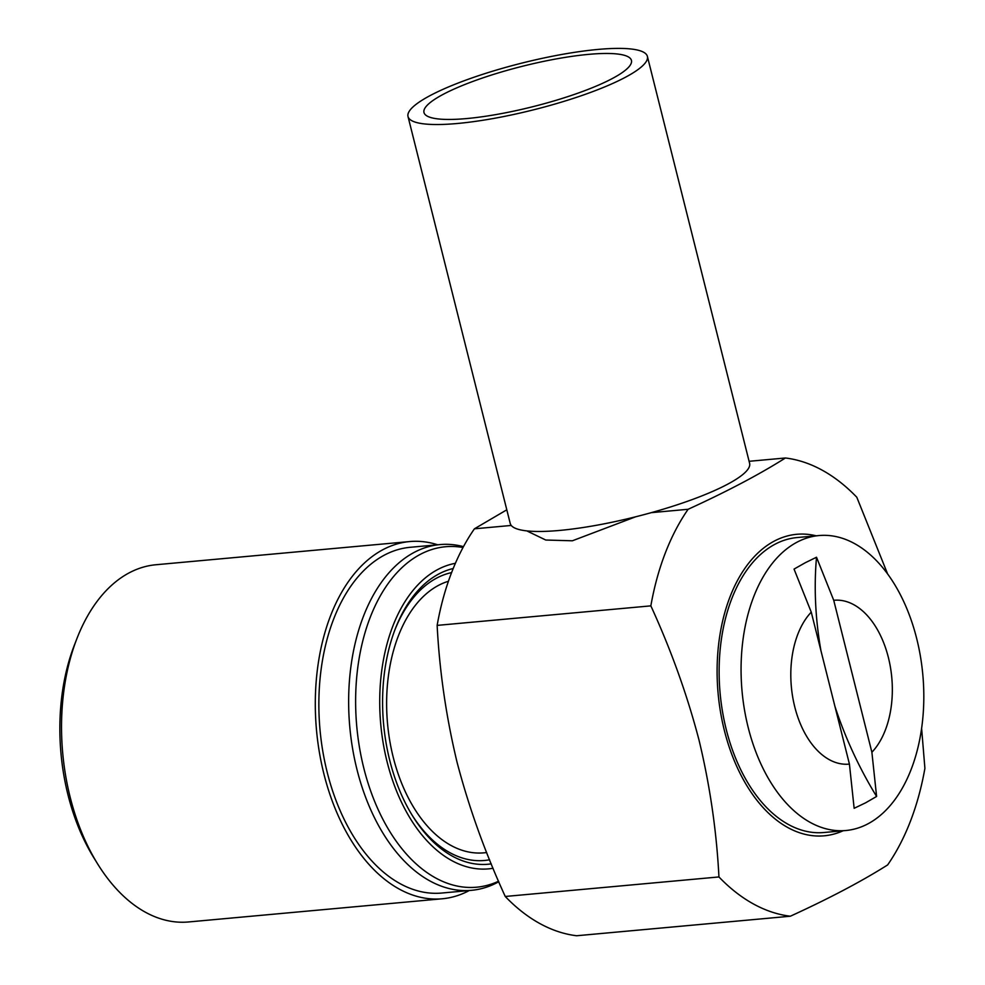 <?xml version="1.0" encoding="UTF-8"?>
<svg xmlns="http://www.w3.org/2000/svg" width="985" height="985" viewBox="0 0 985 985"><rect width="100%" height="100%" fill="white"/><g stroke="black" fill="none" stroke-linecap="round" stroke-linejoin="round"><path stroke-width="1.48" d="M588.562 54.372A106.946 20.87 165.9 0 1 631.434 60.405A106.946 20.87 165.9 0 1 577.21 93.427A106.946 20.87 165.9 0 1 466.853 118.545A106.946 20.87 165.9 0 1 423.981 112.524A106.946 20.87 165.9 0 1 478.205 79.502A106.946 20.87 165.9 0 1 588.562 54.372M457.483 123.482A123.408 24.083 165.9 0 1 408.012 116.525A123.408 24.083 165.9 0 1 470.584 78.431A123.408 24.083 165.9 0 1 597.92 49.435A123.408 24.083 165.9 0 1 647.391 56.404A123.408 24.083 165.9 0 1 584.819 94.498A123.408 24.083 165.9 0 1 457.483 123.482M921.615 728.408L924.903 768.349A230.355 141.187 -95.2 0 1 887.633 864.928C861.666 881.341 829.235 898.431 790.339 916.222A230.355 141.187 -95.2 0 1 718.939 876.945C716.6 831.254 709.963 785.636 699.03 740.117C687.148 694.77 671.093 650.014 650.851 605.861A230.355 141.187 -95.2 0 1 688.121 509.282L651.294 512.656A123.408 24.083 165.9 0 1 559.702 530.423A123.408 24.083 165.9 0 1 511.252 525.448A123.408 24.083 165.9 0 1 510.23 523.466L408.012 116.525M506.807 509.811L474.425 528.81A230.355 141.187 84.8 0 0 437.143 625.389C439.507 671.179 446.143 716.784 457.052 762.23C468.971 807.651 485.039 852.407 505.243 896.473A230.355 141.187 84.8 0 0 576.631 935.75L790.339 916.222M511.252 525.448L474.425 528.81M688.121 509.282C727.029 491.503 759.46 474.401 785.414 457.988L749.092 461.3M785.414 457.988A230.355 141.187 -95.2 0 1 856.815 497.265L887.657 574.046M651.294 512.656A123.408 24.083 -14.1 0 0 749.61 463.332L647.391 56.404M635.608 516.805L572.359 540.79L545.752 540.026L526.79 530.89M650.851 605.861L437.143 625.389M718.939 876.945L505.243 896.473M843.135 830.761A151.382 92.775 -95.2 0 1 724.369 730.451A151.382 92.775 -95.2 0 1 816.183 535.815M818.966 535.557L797.025 537.564A148.082 90.768 84.8 0 0 775.121 544.176A148.082 90.768 84.8 0 0 722.497 711.589A148.082 90.768 84.8 0 0 823.977 832.51L845.918 830.503A148.082 90.768 -95.2 0 1 744.438 709.582A148.082 90.768 -95.2 0 1 797.062 542.169A148.082 90.768 -95.2 0 1 818.966 535.557A148.082 90.768 -95.2 0 1 920.446 656.478A148.082 90.768 -95.2 0 1 867.822 823.891A148.082 90.768 -95.2 0 1 845.918 830.503M811.258 612.153L794.045 569.084L805.324 562.706L816.516 557.239L833.729 600.308A82.272 50.42 -95.2 0 1 888.384 657.512A82.272 50.42 -95.2 0 1 871.885 752.245L876.601 796.459L865.63 802.8L854.143 808.303L849.427 764.089A82.272 50.42 -95.2 0 1 794.76 706.885A82.272 50.42 -95.2 0 1 811.258 612.153L849.427 764.089M486.701 852.591L483.906 852.838A137.395 84.205 -95.2 0 1 393.224 757.243A137.395 84.205 -95.2 0 1 448.421 581.261M394.923 629.809A145.054 88.896 -95.2 0 1 451.586 572.593M489.594 859.782A145.054 88.896 -95.2 0 1 411.816 814.669M453.198 568.505A149.117 91.396 84.8 0 0 395.441 628.455A149.117 91.396 84.8 0 0 389.764 760.469A149.117 91.396 84.8 0 0 412.567 815.9A149.117 91.396 84.8 0 0 491.256 863.87M493.079 868.278A153.771 94.252 -95.2 0 1 387.105 761.861A153.771 94.252 -95.2 0 1 455.39 563.309M463.024 547.5A170.934 104.767 84.8 0 0 363.834 768.251A170.934 104.767 84.8 0 0 498.57 881.23M463.479 546.638A173.594 106.392 84.8 0 0 439.95 544.582A173.594 106.392 84.8 0 0 356.976 769.531A173.594 106.392 84.8 0 0 471.544 890.317A173.594 106.392 84.8 0 0 498.779 881.735M439.95 544.582L410.166 547.303A173.594 106.392 84.8 0 0 327.192 772.252A173.594 106.392 84.8 0 0 441.76 893.038L471.544 890.317M437.685 544.791A179.344 109.926 84.8 0 0 409.649 541.565A179.344 109.926 84.8 0 0 323.917 773.976A179.344 109.926 84.8 0 0 442.29 898.776A179.344 109.926 84.8 0 0 469.279 890.526M409.649 541.565L155.876 564.75A179.344 109.926 84.8 0 0 76.99 638.391A179.344 109.926 84.8 0 0 70.157 797.173A179.344 109.926 84.8 0 0 97.589 863.845A179.344 109.926 84.8 0 0 188.517 921.96L442.29 898.776M97.589 863.845L93.92 857.923A169.482 103.868 -95.2 0 1 68.002 794.92A169.482 103.868 -95.2 0 1 74.466 644.88L76.99 638.391M833.729 600.308L871.885 752.245M876.601 796.459A329.076 251.963 62.2 0 1 834.911 706.319M820.961 650.777A329.076 251.963 62.2 0 1 816.516 557.239"/></g></svg>
